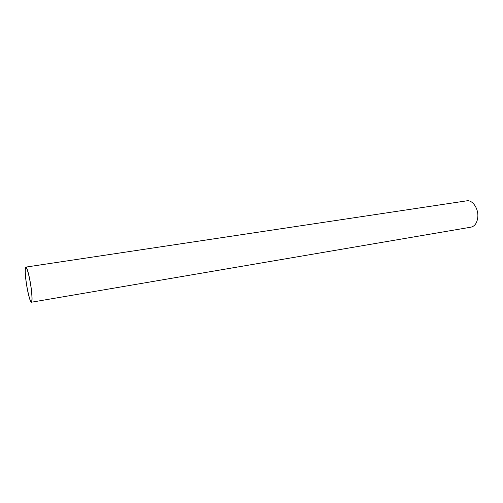 <?xml version="1.0" encoding="UTF-8"?>
<svg xmlns="http://www.w3.org/2000/svg" width="503" height="503" viewBox="0 0 503 503"><rect width="100%" height="100%" fill="white"/><g stroke="black" fill="none" stroke-linecap="round" stroke-linejoin="round"><path stroke-width="0.75" d="M25.772 279.077C24.943 271.702 24.949 267.709 25.798 267.106C27.055 266.445 30.243 279.416 31.488 290.501C32.286 297.801 32.267 301.706 31.431 302.221C30.123 302.768 27.011 289.917 25.772 279.077M31.431 302.221L470.99 227.167C474.819 226.231 477.089 222.93 477.787 217.271C478.711 208.714 472.512 199.634 466.765 200.835L25.798 267.106M31.393 290.313C32.167 297.38 32.148 301.165 31.343 301.662C30.073 302.196 27.061 289.747 25.86 279.253C25.056 272.11 25.062 268.25 25.886 267.665C27.105 267.024 30.186 279.58 31.393 290.313"/></g></svg>
